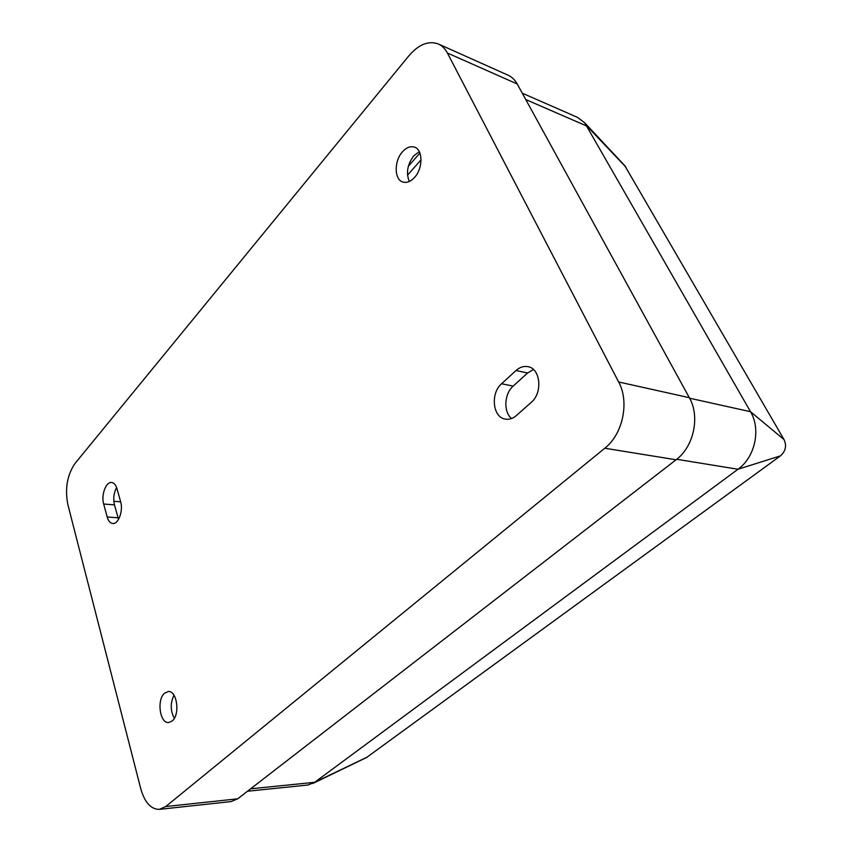 <?xml version="1.0" encoding="UTF-8"?>
<svg xmlns="http://www.w3.org/2000/svg" width="852" height="852" viewBox="0 0 852 852"><rect width="100%" height="100%" fill="white"/><g stroke="black" fill="none" stroke-linecap="round" stroke-linejoin="round"><path stroke-width="1.28" d="M118.545 519.347L114.466 504.885C113.06 498.676 113.774 492.903 116.617 487.546M174.309 718.332C170.347 710.77 170.24 703.07 173.968 695.211M409.322 181.476C405.872 173.052 407.352 164.521 413.763 155.873L419.28 151.645M511.583 418.513C503.287 411.974 504.203 393.762 513.192 386.094L527.59 372.995L533.458 369.523M407.512 175.171L421.058 159.803M408.353 166.268L419.919 153.072M120.643 501.775L116.99 488.707C115.84 484.905 114.072 482.828 111.665 482.488C105.978 481.529 100.962 495.14 103.667 504.022L107.203 517.015C108.364 521.019 110.217 523.171 112.762 523.49C118.428 524.363 123.423 510.699 120.643 501.775M172.21 720.962C180.347 714.615 177.014 690.376 168.259 691.536L164.553 693.208C156.544 699.705 159.856 723.721 168.696 722.539L172.21 720.962M414.53 177.45C423.103 168.419 423.039 149.59 414.477 147.119C410.419 145.894 406.415 147.46 402.442 151.837C393.954 161.06 394.178 179.697 402.858 182.03C406.745 183.159 410.643 181.625 414.53 177.45M515.992 370.524L501.572 383.762C490.156 393.379 492.744 417.682 505.47 419.141C509.283 419.738 512.936 418.534 516.408 415.542L531.19 402.421C542.862 392.974 540.605 368.554 528.027 366.68C523.799 365.87 519.784 367.148 515.992 370.524L527.59 372.995M447.396 53.005C445.117 48.702 442.113 45.699 438.365 43.995L508.101 75.21C511.871 76.914 514.906 79.843 517.217 83.986L447.396 53.005L618.648 381.984L689.332 397.682C700.301 416.543 693.773 446.778 676.062 459.782L237.687 798.814L231.233 801.551L159.43 809.357L165.757 806.535L237.687 798.814M438.365 43.995C428.556 40.438 418.726 44.379 408.864 55.806L75.051 463.403C67.191 474.894 64.784 488.59 67.83 504.48L140.75 788.675C144.723 802.499 150.942 809.389 159.43 809.357M676.062 459.782L604.792 448.237L165.757 806.535M604.792 448.237C622.844 434.243 629.671 401.942 618.648 381.984M517.217 83.986L689.332 397.682M522.265 93.177L577.635 117.438L584.738 122.869L750.505 411.708C761.177 429.312 755.032 457.279 737.981 469.25L314.654 782.306L307.945 785.011L247.474 791.242M624.74 165.639L784.021 439.557C786.843 445.798 785.65 451.24 780.432 455.873L366.498 757.545M113.827 501.295L120.664 501.849M250.616 788.814L314.654 782.306L367.425 757.013M780.432 455.873L737.981 469.25L676.69 459.281M689.63 398.214L750.505 411.708L784.021 439.557M625.922 167.141L586.985 126.139L525.759 99.546M513.192 386.094L501.572 383.762M118.034 517.792L107.203 517.015M114.466 504.885L103.667 504.022M366.892 757.353L312.865 783.446M625.261 166.193L584.738 122.869"/></g></svg>
